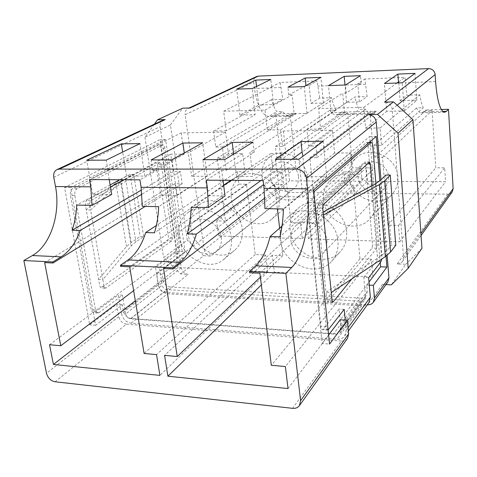 <?xml version="1.0" encoding="UTF-8"?>
<svg xmlns="http://www.w3.org/2000/svg" width="477" height="477" viewBox="0 0 477 477"><rect width="100%" height="100%" fill="white"/><g stroke="black" fill="none" stroke-linecap="round" stroke-linejoin="round"><path stroke-width="0.36" stroke-dasharray="2.38 1.79" d="M388.576 177.027C388.838 181.296 387.598 184.927 384.844 187.92C376.657 197.347 358.531 189.804 357.977 176.919C357.649 172.203 359.133 168.286 362.425 165.161C370.85 156.724 388.135 164.458 388.576 177.027M326.906 240.819C327.323 245.899 325.952 250.169 322.78 253.627C313.359 264.496 291.852 254.909 290.815 239.627C290.296 234.028 291.93 229.431 295.716 225.83C305.387 216.075 326.047 225.854 326.906 240.819M282.062 225.561L284.751 220.768L288.448 216.743C304.034 201.652 336.684 217.399 337.966 241.183C338.598 249.072 336.523 255.732 331.73 261.175C316.788 279.123 281.955 263.87 280.226 239.281C279.707 234.678 280.226 230.325 281.788 226.235M346.63 231.917C345.449 208.676 313.568 193.412 298.25 208.228C292.002 213.94 289.289 221.298 290.111 230.302C291.721 254.354 325.791 269.117 340.465 251.492C345.169 246.15 347.226 239.621 346.63 231.917M323.674 199.833C323.018 191.533 325.612 184.712 331.473 179.37C345.825 165.549 375.083 179.197 375.942 200.573C376.413 207.662 374.451 213.702 370.051 218.699C356.325 235.179 324.891 222.032 323.674 199.833M348.955 176.884C348.407 169.132 350.905 162.729 356.444 157.678C370.027 144.638 397.281 157.112 397.925 177.062C398.319 183.675 396.435 189.345 392.279 194.061C379.31 209.63 349.903 197.657 348.955 176.884M298.495 176.711C298.9 181.683 297.362 185.648 293.892 188.6C285.932 195.576 271.169 187.992 270.292 176.609C269.827 171.279 271.556 167.117 275.479 164.13C283.523 157.863 297.726 165.555 298.495 176.711M221.292 237.337C221.924 243.21 220.285 247.825 216.355 251.176C207.358 259.083 190.031 249.656 188.6 236.258C187.86 229.974 189.709 225.138 194.145 221.739C203.226 214.608 220.01 224.154 221.292 237.337M178.988 235.942C177.76 225.699 180.819 217.852 188.171 212.402C202.743 201.36 229.336 216.683 231.303 237.665C232.275 246.877 229.735 254.146 223.689 259.476C209.337 272.516 181.361 257.485 178.988 235.942M190.848 227.457C189.685 217.429 192.726 209.737 199.964 204.377C214.322 193.513 240.336 208.401 242.173 228.924C243.091 237.94 240.569 245.065 234.612 250.312C220.481 263.149 193.072 248.553 190.848 227.457M279.158 199.201C277.709 180.252 253.704 166.819 240.146 177.033C233.313 182.083 230.361 189.25 231.291 198.527C233.062 218.055 258.492 231.208 271.83 219.104C277.453 214.155 279.892 207.525 279.158 199.201M261.974 176.579C261.193 167.88 264.055 161.137 270.566 156.337C283.469 146.648 305.93 159.008 307.105 176.74C307.719 184.527 305.352 190.776 300.003 195.475C287.315 206.976 263.435 194.896 261.974 176.579M110.443 186.96L76.714 205.11M96.765 194.258L111.707 194.449M109.215 179.668L107.641 170.313L89.479 179.561M171.708 159.843L152.735 170.343L156.939 170.343L139.928 179.835M156.939 170.343L160.719 195.081L142.283 206.338M160.719 195.081L176.663 195.29L158.65 206.642M222.992 180.282L221.68 170.384L206.302 180.193M291.99 159.288L263.113 180.497M276.988 170.414L279.987 196.625L264.962 208.634M279.987 196.625L297.892 196.858L283.421 208.98M223.677 185.475L191.205 207.251M208.342 195.701L225.055 195.916M306.109 85.538L309.15 85.425L310.974 103.39L323.06 103.026L331.509 97.702C332.749 102.937 334.288 107.063 336.124 110.098L329.905 110.265C331.92 113.443 334.001 115.011 336.16 114.975L338.724 114.069L341.55 112.107L341.615 112.799L347.644 112.644L352.634 167.868L360.94 167.862L362.121 181.254L289.503 180.855L288.066 167.904L295.889 167.898L290.058 114.128L295.812 113.979L295.734 113.299L275.742 113.824L272.45 115.738L269.475 116.626C262.189 115.708 257.175 106.341 254.444 88.525L253.681 82.098C253.502 79.51 254.444 77.668 256.513 76.553M310.974 103.39L319.662 98.089L331.509 97.702M226.205 130.793L213.595 131.032L215.729 147.065L222.36 146.999L223.82 158.161L217.208 158.197L225.579 221.089L216.612 220.869L218.657 235.948L302.329 238.655L300.623 222.974L290.994 222.735L283.732 157.845L276.732 157.881L275.426 146.427L282.444 146.356L280.589 129.792L267.311 130.036L264.991 110.056L223.677 111.213L226.205 130.793L255.171 114.695L243.204 115.005L261.903 104.886L273.446 104.535L282.873 99.294L280.142 82.455L317.169 80.947L319.662 98.089M213.595 131.032L243.204 115.005M309.15 85.425L317.169 80.947M223.677 111.213L252.977 96.294L255.171 114.695M320.633 129.052L306.854 129.303L308.589 146.075L315.834 145.998L317.014 157.672L309.8 157.708L316.603 223.373L306.83 223.129L308.512 238.858L399.786 241.809L398.522 225.43L387.992 225.168L382.524 157.327L374.862 157.362L373.867 145.378L381.558 145.294L380.157 127.949L365.609 128.218L363.826 107.295L318.6 108.559L320.633 129.052L344.46 112.381L331.461 112.721L346.922 102.299L359.419 101.917L367.117 96.533L364.935 79.003L404.997 77.369L406.905 95.227L419.724 94.81C420.666 100.265 421.841 104.576 423.242 107.736L416.522 107.921C418.073 111.242 419.688 112.888 421.358 112.858L423.343 111.94L425.544 109.919L425.591 110.64L432.09 110.473L435.757 167.821L444.707 167.815L445.554 181.713L367.445 181.284L366.288 167.856L374.701 167.85L370.051 112.071L376.24 111.91L376.18 111.207L341.55 112.107M346.922 102.299L354.882 96.932L367.117 96.533M398.772 82.932L400.084 100.677L413.195 100.277L419.724 94.81M400.084 100.677L406.905 95.227M359.419 101.917L357.833 83.535L364.935 79.003M398.7 81.943L404.997 77.369M452.202 191.957L450.276 193.573L447.742 194.133L289.545 192.41C286.516 192.064 284.674 190.341 284.03 187.24L275.742 113.824M441.297 109.513L425.544 109.919M376.18 111.207L373.61 113.192L371.279 114.104C369.317 114.14 367.421 112.536 365.591 109.299L359.211 109.471C357.488 106.407 356.045 102.227 354.882 96.932M295.734 113.299L292.586 115.231L289.73 116.126C287.327 116.173 285.007 114.641 282.76 111.535L276.845 111.696C274.74 108.756 272.975 104.749 271.544 99.669L282.873 99.294M55.117 381.785L126.471 324.145L341.335 341.025L292.58 408.336M154.375 124.181L144.948 137.263L170.42 124.962L187.27 240.104L163.581 257.538L180.694 273.959L188.117 274.347C184.456 273.78 182.16 271.58 181.23 267.746L160.117 126.667C159.795 123.555 160.821 121.355 163.2 120.067M180.694 273.959L203.631 255.726L210.792 256.03L289.545 192.41M447.742 194.133L397.204 263.9L405.778 264.264L391.337 284.852M387.89 281.901C386.567 283.624 384.724 284.453 382.363 284.387L385.976 284.578M181.23 267.746L158.543 285.514C159.539 289.503 161.93 291.811 165.722 292.437L367.35 304.791M158.543 285.514L156.718 273.989L177.951 257.896L160.177 139.582L64.562 187.539L89.7 324.795L116.644 304.368L118.773 316.656L46.496 373.264M397.204 263.9C399.458 263.942 401.223 263.137 402.493 261.474L403.554 257.586L392.219 109.209C391.444 104.803 388.868 102.442 384.486 102.132M284.03 187.24L204.21 249.751L185.136 114.748L253.681 82.098M387.139 255.386L380.968 179.853M386.048 256.191L379.871 180.89M144.948 137.263L163.581 257.538M203.631 255.726L187.27 240.104M170.42 124.962L182.721 108.19M190.15 107.963L188.165 108.428C185.863 109.668 184.855 111.779 185.136 114.748M204.21 249.751C205.068 253.424 207.262 255.517 210.792 256.03M421.954 248.29L405.778 264.264M107.641 170.313L141.436 153.23L144.764 176.073L130.459 176.019L123.77 179.746M184.092 153.093L184.241 154.125L170.736 154.226L173.3 171.619L180.401 171.631L182.16 183.734L175.083 183.687L185.124 251.701L175.536 251.307L177.987 267.573L267.669 271.938L265.606 254.968L255.249 254.551L246.472 184.2L238.941 184.146L237.355 171.702L244.91 171.708L242.662 153.695L228.37 153.803L225.561 132.057L181.194 132.85L141.18 153.23M225.561 132.057L188.29 152.855L184.474 152.884M180.401 171.631L141.955 194.199M173.3 171.619L141.508 190.019M170.736 154.226L130.459 176.019M184.241 154.125L144.764 176.073M181.194 132.85L184.08 152.998M228.37 153.803L191.605 176.234L188.29 152.855M242.662 153.695L206.815 176.287L191.605 176.234M176.663 195.29L206.815 176.287M244.91 171.708L154.453 232.818M237.355 171.702L156.367 225.46M182.16 183.734L145.246 206.392M238.941 184.146L120.627 266.351M177.987 267.573L135.325 300.754M175.536 251.307L49.519 344.716M185.124 251.701L133.643 290.648M175.083 183.687L44.641 262.6M246.472 184.2L129.672 266.798M255.249 254.551L144.108 353.475M265.606 254.968L156.534 354.626M267.669 271.938L159.908 375.393M221.68 170.384L226.181 170.384L254.205 152.324L249.93 152.36L252.882 176.448L236.991 176.395L231.315 180.324M279.623 228.137L282.813 255.672L272.289 255.243L274.317 272.26L372.936 277.054L371.392 259.267L359.974 258.808L353.278 184.969L344.96 184.909L343.738 171.833L352.092 171.845L350.368 152.902L334.574 153.016L332.386 130.149L283.38 131.026L249.93 152.36M332.386 130.149L302.4 151.942M283.38 131.026L285.866 153.373L252.882 176.448M334.574 153.016L305.018 176.633L302.865 156.295M350.368 152.902L321.969 176.693L305.018 176.633M297.892 196.858L321.969 176.693M352.092 171.845L279.975 236.813M343.738 171.833L281.99 226.056M285.866 153.373L270.978 153.487L273.088 171.744L280.911 171.756L263.596 184.521M273.088 171.744L261.002 180.485M270.978 153.487L236.991 176.395M344.96 184.909L249.62 272.731M280.911 171.756L282.348 184.456L264.854 197.979M353.278 184.969L259.893 273.238M359.974 258.808L271.306 365.257M371.392 259.267L285.383 366.563M372.936 277.054L288.007 388.564M274.317 272.26L261.342 284.93M272.289 255.243L164.571 355.371M282.813 255.672L260.376 277.113M282.348 184.456L274.555 184.402L277.393 208.866M274.555 184.402L163.563 268.473M370.08 141.657L369.645 136.5L305.87 189.864L322.154 343.482L329.559 344.078M305.87 189.864L313.598 189.941M369.645 136.5L376.222 136.404M380.252 262.618L370.14 142.379M131.151 318.457L170.247 287.011C166.425 286.391 164.022 284.077 163.027 280.059L162.12 274.269L183.186 258.123L165.567 139.505L70.656 187.598L95.603 325.272L122.35 304.761L123.406 310.938C124.527 315.225 127.109 317.73 131.151 318.457L333.667 333.745C336.231 333.882 338.241 333.041 339.684 331.229L340.9 326.59L367.302 291.334L366.735 284.984L369.001 282.008M366.735 284.984L369.276 285.115M367.302 291.334L366.127 295.68C364.762 297.398 362.878 298.214 360.487 298.125L333.667 333.745M170.247 287.011L360.487 298.125M162.12 274.269L156.718 273.989M347.483 338.414C346.028 340.298 343.983 341.168 341.335 341.025M126.471 324.145C122.458 323.418 119.894 320.92 118.773 316.656M122.35 304.761L116.644 304.368M340.226 319.769L340.9 326.59M322.154 343.482L328.617 335.003M70.656 187.598L64.562 187.539M95.603 325.272L89.7 324.795M183.186 258.123L177.951 257.896M165.567 139.505L160.177 139.582M276.732 157.881L341.615 112.799M275.426 146.427L329.905 110.265M282.444 146.356L336.124 110.098M323.06 103.026L306.669 113.437L294.106 113.687L292.097 94.935L288.782 95.048L304.111 86.564M280.589 129.792L306.663 113.359M267.311 130.036L294.106 113.687M261.903 104.886L271.544 99.669M215.729 147.065L276.845 111.696M222.36 146.999L282.76 111.535M223.82 158.161L295.812 113.979M264.991 110.056L292.097 94.935M273.446 104.535L271.651 86.88L252.977 96.294M271.449 86.886L280.142 82.455M216.612 220.869L288.066 167.904M218.657 235.948L289.503 180.855M302.329 238.655L362.121 181.254M300.623 222.974L360.94 167.862M290.994 222.735L352.634 167.868M283.732 157.845L347.644 112.644M217.208 158.197L290.058 114.128M225.579 221.089L295.889 167.898M306.854 129.303L331.461 112.721M308.589 146.075L359.211 109.471M315.834 145.998L365.591 109.299M317.014 157.672L376.24 111.91M374.862 157.362L425.591 110.64M373.867 145.378L416.522 107.921M381.558 145.294L423.242 107.736M413.195 100.277L400.483 111.016L386.805 111.284L385.034 91.715L397.031 82.998M380.157 127.949L400.477 110.932M365.609 128.218L386.805 111.284M318.6 108.559L342.707 93.182L344.46 112.381M363.826 107.295L385.273 91.703M357.833 83.535L361.184 83.403L346.195 93.063L342.707 93.182M309.8 157.708L370.051 112.071M316.603 223.373L374.701 167.85M306.83 223.129L366.288 167.856M308.512 238.858L367.445 181.284M399.786 241.809L445.554 181.713M398.522 225.43L444.707 167.815M387.992 225.168L435.757 167.821M382.524 157.327L432.09 110.473M385.034 91.715L384.39 83.481M400.483 111.016L404.293 110.914L416.85 100.248L413.201 100.355M416.85 100.248L415.014 73.363M404.293 110.914L402.248 82.801M346.928 102.37L331.092 112.81L328.492 85.627M346.564 102.382L344.99 84.995M361.184 83.403L360.523 75.67M346.195 93.063L345.461 84.978M331.092 112.81L331.467 112.799M253.192 96.282L252.267 88.555M271.651 86.88L270.811 79.462M261.909 104.958L258.737 105.053L239.931 115.166L243.216 115.082M239.931 115.166L236.705 89.151M258.737 105.053L256.548 86.456M288.782 95.048L287.929 87.184M306.669 113.437L323.072 103.098M323.43 103.086L320.914 77.346M307.039 113.431L304.272 86.558M226.181 170.384L224.768 159.598M254.205 152.324L252.977 142.158M237.003 176.49L230.844 180.324M223.635 185.177L208.36 195.803M207.871 195.797L202.904 159.7M236.538 176.49L233.676 154.089M276.672 170.414L275.402 159.366M297.904 196.965L302.907 197.031L298.852 159.258M302.907 197.031L326.715 176.812L321.981 176.794M326.715 176.812L323.197 141.258M152.735 170.343L151.137 159.938M176.681 195.391L177.152 195.397L171.905 159.843M177.152 195.397L206.827 176.383M207.28 176.389L202.677 142.802M107.909 170.313L106.192 160.141M141.436 153.23L139.928 143.613M130.477 176.114L126.56 176.102L119.816 179.728M110.104 184.945L92.693 194.3L96.783 194.354M92.693 194.3L86.748 160.23M126.56 176.102L122.649 152.08M323.43 214.954L318.01 214.841L325.976 292.258L381.439 255.624L386.603 251.081L391.283 245.065L395.767 245.22M323.138 212.074L318.01 214.841L317.3 207.99L318.016 204.335L364.613 162.114L365.567 163.855L372.555 244.91L372.042 248.058L327.979 301.5L327.562 301.738L326.781 300.045L325.976 292.258L331.282 292.556M133.721 174.391L130.132 174.379L120.866 179.364L115.857 182.757L86.289 209.946L90.612 210.035L89.533 203.894L90.552 200.632L160.183 162.681L161.321 164.338L172.465 238.077L171.708 240.927L105.888 287.983L105.274 288.18L104.099 286.635L102.865 279.611L131.205 245.911L135.909 241.881L143.708 236.664L140.172 236.544L131.258 242.465L126.477 246.531L98.614 279.373L102.865 279.611L90.612 210.035L120.693 182.136L125.612 178.78L133.721 174.391L143.708 236.664M86.289 209.946L85.204 203.816L86.23 200.567L156.235 162.693L157.386 164.35L168.596 237.945L167.832 240.79L101.035 287.917L99.854 286.379L86.289 209.946M368.62 277.703L363.82 277.465L365.573 296.938L364.833 299.687L361.232 301.249L166.789 289.611C164.362 289.217 162.836 287.744 162.204 285.192L125.624 314.015L122.41 295.18L99.18 312.59L97.821 313.043L96.551 312.381L95.501 310.014L74.835 195.397C74.466 192.225 75.181 190.007 76.982 188.749L162.603 144.883C163.754 145.008 164.523 146.135 164.917 148.264L179.74 247.664C179.99 250.24 179.495 252.124 178.267 253.323L159.419 267.448L162.204 285.192M368.912 302.639C367.171 304.875 364.75 305.936 361.655 305.817L167.439 293.79C162.603 292.997 159.545 290.052 158.281 284.966L121.498 313.717L118.266 294.917L94.911 312.274L93.552 312.727L92.27 312.065L91.214 309.704L70.429 195.337C70.065 192.171 70.781 189.959 72.587 188.707L158.668 144.93C159.831 145.056 160.606 146.183 160.999 148.299L175.918 247.515C176.168 250.091 175.673 251.969 174.439 253.162L155.478 267.257L158.281 284.966M121.498 313.717C122.911 319.125 126.172 322.285 131.27 323.209L337.03 339.236C340.339 339.421 342.909 338.336 344.74 335.981L346.219 330.221L345.235 320.115M125.624 314.015C126.333 316.728 127.961 318.314 130.519 318.773L336.541 334.365L340.363 332.767L341.121 329.851L339.058 309.048L323.328 329.118L322.41 329.667C321.623 329.518 321.104 328.42 320.854 326.363L307.331 198.581C307.093 195.021 307.593 192.535 308.828 191.116L366.503 142.426C367.266 142.569 367.767 143.815 368.011 146.153L377.283 255.326C377.432 258.146 377.098 260.221 376.287 261.557L363.82 277.465M159.419 267.448L155.478 267.257M122.41 295.18L118.266 294.917M344.191 309.376L339.058 309.048M375.906 183.567L381.904 255.505L381.797 259.023M328.098 329.995L327.753 330.06C326.978 329.917 326.465 328.814 326.214 326.751L312.888 198.653L313.806 191.915M372.203 185.571L377.241 245.071L376.735 248.225L351.841 278.914M130.132 174.379L140.172 236.544M385.678 175.059L391.283 245.065M386.603 251.081L380.795 180.032M373.61 113.192L338.724 114.069M442.769 111.445L423.343 111.94M365.376 84.274L317.676 86.104M435.573 81.579L405.384 82.736M280.703 87.518L254.444 88.525M292.586 115.231L272.45 115.738M382.363 284.387L367.576 304.803M165.722 292.437L188.117 274.347M53.788 177.319L160.117 126.667M403.554 257.586L420.911 233.462M397.15 105.232L392.219 109.209M163.027 280.059L123.406 310.938M375.441 183.824L381.439 255.624M322.732 208.085L317.3 207.99M89.533 203.894L85.204 203.816M361.655 305.817L337.03 339.236M131.27 323.209L167.439 293.79M361.232 301.249L336.541 334.365M130.519 318.773L166.789 289.611M178.267 253.323L174.439 253.162M179.74 247.664L175.918 247.515M164.917 148.264L160.999 148.299M162.031 145.032L158.102 145.08M76.982 188.749L72.587 188.707M74.835 195.397L70.429 195.337M95.501 310.014L91.214 309.704M99.18 312.59L94.911 312.274M171.708 240.927L167.832 240.79M172.465 238.077L168.596 237.945M161.321 164.338L157.386 164.35M159.867 162.764L155.919 162.776M90.552 200.632L86.23 200.567M104.099 286.635L99.854 286.379M105.888 287.983L101.655 287.72M346.219 330.221L348.031 327.747M341.121 329.851L365.573 296.938M380.926 261.748L376.287 261.557M381.904 255.505L377.283 255.326M372.781 146.105L368.011 146.153M369.031 142.545L366.127 142.581M313.729 191.164L308.828 191.116M312.888 198.653L307.331 198.581M326.214 326.751L320.854 326.363M328.659 329.512L323.328 329.118M376.735 248.225L372.042 248.058M377.241 245.071L372.555 244.91M367.528 163.85L365.567 163.855M369.425 162.102L364.613 162.114M323.436 204.424L318.016 204.335M332.07 300.367L326.781 300.045M332.457 301.774L327.979 301.5M115.857 182.757L126.477 246.531M120.866 179.364L131.258 242.465M120.693 182.136L131.205 245.911M125.612 178.78L135.909 241.881M322.78 253.627L384.844 187.92M288.448 216.743L298.25 208.228M331.473 179.37L356.444 157.678M216.355 251.176L293.892 188.6M188.171 212.402L199.964 204.377M240.146 177.033L270.566 156.337M371.279 114.104L336.16 114.975M444.642 112.28L421.358 112.858M289.73 116.126L269.475 116.626M339.684 331.229L366.127 295.68M402.493 261.474L421.054 235.519M188.165 108.428L189.089 107.993M271.83 219.104L300.003 195.475M223.689 259.476L234.612 250.312M194.145 221.739L275.479 164.13M370.051 218.699L392.279 194.061M331.73 261.175L340.465 251.492M295.716 225.83L362.425 165.161M162.603 144.883L158.668 144.93M97.821 313.043L93.552 312.727M160.183 162.681L156.235 162.693M105.274 288.18L101.035 287.917M344.74 335.981L348.347 331.008M340.363 332.767L364.833 299.687M369.216 142.39L366.503 142.426M327.753 330.06L322.41 329.667M369.627 162.007L364.822 162.025M332.845 302.06L327.562 301.738"/><path stroke-width="0.72" d="M281.788 226.235L282.062 225.561M109.215 179.668L111.707 194.449L92.013 205.396L90.749 186.847L89.479 179.561L139.928 179.835L141.114 187.306L142.283 206.338L158.65 206.642C158.346 215.86 156.945 224.589 154.453 232.818L145.706 232.537C141.699 245.184 135.838 254.319 128.11 259.941L120.437 265.26L172.835 267.818L173.008 268.945L163.563 268.473L177.259 356.546L164.571 355.371L167.898 376.216L288.007 388.564L285.383 366.563L271.306 365.257L259.893 273.238L249.62 272.731L249.471 271.562L255.738 265.814C262.034 259.732 266.822 249.96 270.095 236.497L279.975 236.813C282.002 228.048 283.153 218.77 283.421 208.98L264.962 208.634L264.061 188.433L263.113 180.497L206.302 180.193L207.364 187.914L141.114 187.306M380.968 179.853L376.252 122.094L306.461 178.41C305.31 172.769 301.983 169.663 296.473 169.096L59.321 169.096L56.99 169.597C54.33 171.052 53.263 173.628 53.788 177.319L55.499 186.525C60.806 213.374 50.693 245.238 32.424 255.541L23.85 260.537L52.798 261.951L61.116 256.859C69.493 251.468 75.855 242.668 80.196 230.457L72.087 230.194C74.847 222.318 76.392 213.952 76.714 205.11L92.013 205.396M222.992 180.282L225.055 195.916L208.389 207.573L207.364 187.914M172.835 267.818L179.966 262.326C187.139 256.519 192.583 247.128 196.309 234.147L187.193 233.861C189.572 225.49 190.907 216.624 191.205 207.251L208.389 207.573M397.031 82.998L398.7 81.943L398.772 82.932M420.911 233.462L453.144 188.677L448.475 109.322L441.297 109.513M453.144 188.677L452.202 191.957L421.054 235.519M448.475 109.322L446.46 111.356L444.642 112.28C440.188 111.213 437.165 100.975 435.573 81.579L435.137 74.579L397.15 105.232M189.089 107.993L256.513 76.553L258.284 76.123L190.15 107.963L182.721 108.19L157.547 119.787L154.375 124.181M385.976 284.578L391.337 284.852L408.193 268.295L398.051 133.214L377.516 114.373L393.465 101.857L384.486 102.132L428.543 68.605L258.284 76.123M428.543 68.605C432.323 68.819 434.523 70.811 435.137 74.579M306.461 178.41L307.558 188.826C310.956 219.181 304.087 255.314 291.715 267.466L285.89 273.345L300.593 400.662L299.401 405.653C297.815 407.704 295.543 408.598 292.58 408.336L55.117 381.785C50.735 380.843 47.861 377.999 46.496 373.264L23.85 260.537M367.35 304.791L367.576 304.803C370.039 304.898 371.959 304.052 373.33 302.263L374.439 298.042L373.33 285.329L386.942 267.06L386.048 256.191M285.89 273.345L249.471 271.562M52.798 261.951L53.001 263.012L44.641 262.6L60.788 345.759L49.519 344.716L53.424 364.452L159.908 375.393L156.534 354.626L144.108 353.475L129.672 266.798L120.627 266.351L120.437 265.26M252.977 142.158L232.192 142.426L202.904 159.7L224.768 159.598L252.977 142.158M202.677 142.802L182.87 143.058L151.137 159.938L171.905 159.843L202.677 142.802M139.928 143.613L121.307 143.851L86.748 160.23L106.192 160.141L139.928 143.613M270.811 79.462L255.797 80.1L236.705 89.151L252.267 88.555L270.811 79.462M287.929 87.184L304.272 86.558L320.914 77.346L305.185 78.007L287.929 87.184M328.492 85.627L345.461 84.978L360.523 75.67L344.209 76.356L328.492 85.627M384.39 83.481L402.248 82.801L415.014 73.363L397.89 74.084L384.39 83.481M323.197 141.258L301.005 141.544L275.402 159.366L298.852 159.258L323.197 141.258M377.516 114.373L368.095 114.605C372.692 114.957 375.411 117.455 376.252 122.094M56.99 169.597L163.2 120.067L165.257 119.596L157.547 119.787M374.439 298.042L388.97 277.847L387.139 255.386M379.871 180.89L376.222 136.404L313.598 189.941L329.559 344.078L347.304 320.258L348.627 333.912L347.483 338.414L299.401 405.653M388.97 277.847L387.89 281.901L373.33 302.263M408.193 268.295L421.954 248.29L412.933 119.655L398.051 133.214M393.465 101.857L412.933 119.655M184.474 152.884L171.708 159.843M141.955 194.199L80.196 230.457M141.508 190.019L72.087 230.194M123.77 179.746L110.443 186.96M156.367 225.46L145.706 232.537M145.246 206.392L53.001 263.012M135.325 300.754L53.424 364.452M133.643 290.648L60.788 345.759M302.865 156.295L302.102 151.942L291.99 159.288M281.99 226.056L270.095 236.497M263.596 184.521L196.309 234.147M261.002 180.485L187.193 233.861M231.315 180.324L223.677 185.475M264.854 197.979L173.008 268.945M261.342 284.93L167.898 376.216M260.376 277.113L177.259 356.546M277.393 208.866L279.623 228.137M369.001 282.008L380.604 266.78L380.252 262.618M370.14 142.379L370.08 141.657M380.604 266.78L386.942 267.06M369.276 285.115L373.33 285.329M328.617 335.003L340.226 319.769L347.304 320.258M304.111 86.564L306.109 85.538M398.468 81.955L397.89 74.084M344.99 84.995L344.209 76.356M256.548 86.456L255.797 80.1M305.954 85.544L305.185 78.007M230.844 180.324L223.635 185.177M233.676 154.089L232.192 142.426M302.102 151.942L301.005 141.544M184.277 152.884L182.87 143.058M119.816 179.728L110.104 184.945M122.649 152.08L121.307 143.851M323.138 212.074L375.441 183.824L380.795 180.032L385.678 175.059L390.258 175.071L395.767 245.22L390.514 252.083L385.321 256.686L331.282 292.556L332.07 300.367L332.845 302.06L333.256 301.822L332.457 301.774M390.258 175.071L384.772 180.741L379.388 184.587L323.43 214.954L322.732 208.085L323.436 204.424L369.425 162.102L370.367 163.844L372.203 185.571M345.235 320.115L344.191 309.376L328.098 329.995M381.797 259.023L380.926 261.748L368.62 277.703L370.343 297.219L368.912 302.639L348.347 331.008M313.806 191.915L371.291 142.367C372.042 142.516 372.537 143.762 372.781 146.105L375.906 183.567M351.841 278.914L333.256 301.822M323.43 214.954L331.282 292.556M446.46 111.356L442.769 111.445M291.715 267.466L255.738 265.814M307.558 188.826L264.061 188.433M90.749 186.847L55.499 186.525M61.116 256.859L32.424 255.541M165.257 119.596L59.321 169.096M296.473 169.096L368.095 114.605M179.966 262.326L128.11 259.941M300.593 400.662L348.627 333.912M348.031 327.747L370.343 297.219M370.921 142.528L369.031 142.545M314.367 191.176L313.729 191.164M370.367 163.844L367.528 163.85M384.772 180.741L390.514 252.083M379.388 184.587L385.321 256.686M371.291 142.367L369.216 142.39"/></g></svg>
